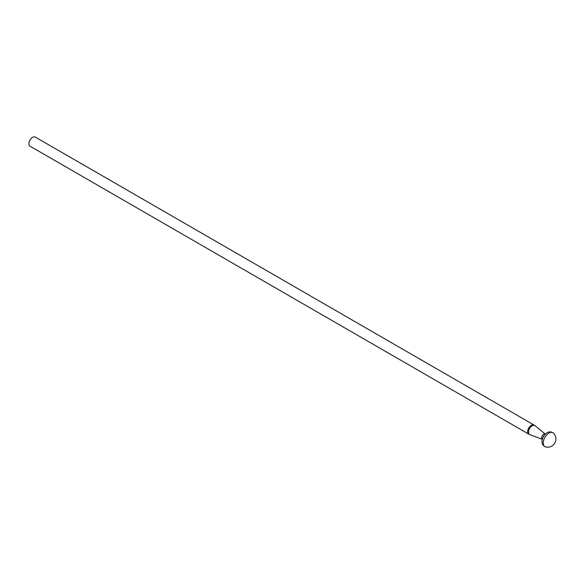 <?xml version="1.0" encoding="UTF-8"?>
<svg xmlns="http://www.w3.org/2000/svg" width="584" height="584" viewBox="0 0 584 584"><rect width="100%" height="100%" fill="white"/><g stroke="black" fill="none" stroke-linecap="round" stroke-linejoin="round"><path stroke-width="0.88" d="M32.638 137.32A5.263 3.037 120 0 0 29.2 141.956A5.263 3.037 120 0 0 30.003 146.168L528.739 434.109A5.263 3.037 -60 0 1 528.739 428.036A5.263 3.037 -60 0 1 534.002 424.999L35.266 137.058A5.263 3.037 120 0 0 32.638 137.32M545.595 446.942A8.045 4.643 -60 0 1 545.587 446.942A8.045 4.643 -60 0 1 544.901 437.372A8.045 4.643 -60 0 1 553.53 433.175A8.045 4.643 -60 0 1 553.537 433.175C550.471 431.021 547.522 431.583 544.689 434.861A7.045 4.066 -60 0 0 542.624 438.438C541.2 442.526 542.193 445.358 545.587 446.942A8.249 8.249 0 0 0 553.523 433.167M534.002 424.999L535.017 425.7A5.183 2.993 120 0 0 532.192 425.794A5.183 2.993 120 0 0 528.739 430.591A5.183 2.993 120 0 0 529.856 434.642L528.739 434.109M529.856 434.642L542.339 439.343A3.008 1.737 -60 0 1 542.215 435.817A3.008 1.737 -60 0 1 545.332 434.16L535.017 425.7M542.624 438.438L542.93 437.599A4.044 2.336 -60 0 1 544.113 435.54L544.689 434.861"/></g></svg>
